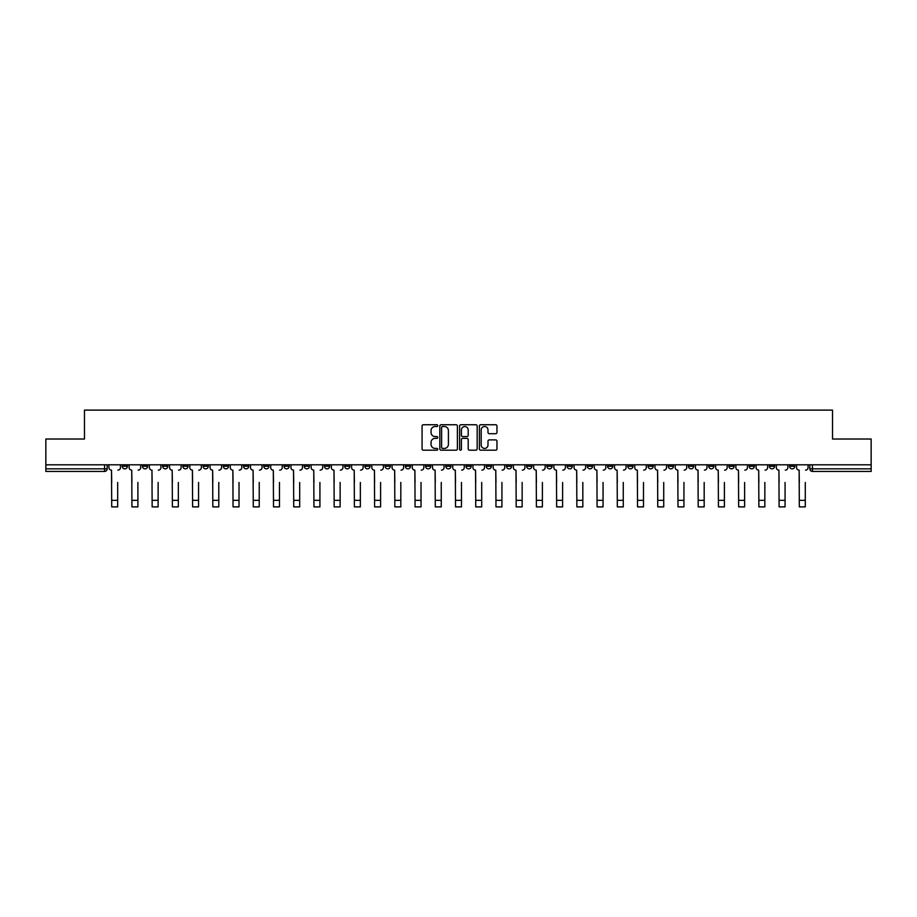<?xml version="1.0" encoding="UTF-8"?>
<svg xmlns="http://www.w3.org/2000/svg" width="917" height="917" viewBox="0 0 917 917"><rect width="100%" height="100%" fill="white"/><g stroke="black" fill="none" stroke-linecap="round" stroke-linejoin="round"><path stroke-width="1.38" d="M437.753 425.626A0.894 0.894 0 0 0 436.87 424.743L423.345 424.743A1.272 1.272 0 0 0 422.072 426.015L422.072 448.917A1.272 1.272 0 0 0 423.345 450.19L436.87 450.19A0.894 0.894 0 0 0 437.753 449.296A0.894 0.894 0 0 0 436.87 448.413L435.117 448.413A4.069 4.069 0 0 1 431.047 444.332L431.047 442.43A4.069 4.069 0 0 1 435.117 438.36L436.87 438.36A0.894 0.894 0 0 0 437.753 437.466A0.894 0.894 0 0 0 436.87 436.572L435.117 436.572A4.069 4.069 0 0 1 431.047 432.503L431.047 430.589A4.069 4.069 0 0 1 435.117 426.52L436.87 426.52A0.894 0.894 0 0 0 437.753 425.626M789.606 464.816L789.606 466.249L794.787 466.249A2.591 2.591 0 0 1 792.196 468.839A2.591 2.591 0 0 1 789.606 466.249L789.606 464.816M668.264 464.816L668.264 466.249L673.445 466.249A2.591 2.591 0 0 1 670.854 468.839A2.591 2.591 0 0 1 668.264 466.249L668.264 464.816M648.032 464.816L648.032 466.249L653.225 466.249A2.591 2.591 0 0 1 650.634 468.839A2.591 2.591 0 0 1 648.032 466.249L648.032 464.816M526.69 464.816L526.69 466.249L531.883 466.249A2.591 2.591 0 0 1 529.281 468.839A2.591 2.591 0 0 1 526.69 466.249L526.69 464.816M506.471 464.816L506.471 466.249L511.652 466.249A2.591 2.591 0 0 1 509.061 468.839A2.591 2.591 0 0 1 506.471 466.249L506.471 464.816M486.239 464.816L486.239 466.249L491.432 466.249A2.591 2.591 0 0 1 488.841 468.839A2.591 2.591 0 0 1 486.239 466.249L486.239 464.816M445.8 464.816L445.8 466.249L450.981 466.249A2.591 2.591 0 0 1 448.39 468.839A2.591 2.591 0 0 1 445.8 466.249L445.8 464.816M405.348 466.249L405.348 464.816L405.348 466.249A2.591 2.591 0 0 0 407.939 468.839A2.591 2.591 0 0 1 405.348 466.249L410.529 466.249A2.591 2.591 0 0 1 407.939 468.839A2.591 2.591 0 0 0 410.529 466.249L410.529 464.816L410.529 466.249M385.117 466.249L385.117 464.816L385.117 466.249A2.591 2.591 0 0 0 387.719 468.839A2.591 2.591 0 0 1 385.117 466.249L390.31 466.249A2.591 2.591 0 0 1 387.719 468.839M364.897 466.249L364.897 464.816L364.897 466.249A2.591 2.591 0 0 0 367.488 468.839A2.591 2.591 0 0 1 364.897 466.249L370.09 466.249A2.591 2.591 0 0 1 367.488 468.839A2.591 2.591 0 0 0 370.09 466.249L370.09 464.816L370.09 466.249M344.677 464.816L344.677 466.249L349.858 466.249A2.591 2.591 0 0 1 347.268 468.839A2.591 2.591 0 0 1 344.677 466.249L344.677 464.816M324.446 464.816L324.446 466.249L329.639 466.249A2.591 2.591 0 0 1 327.048 468.839A2.591 2.591 0 0 1 324.446 466.249L324.446 464.816M304.226 464.816L304.226 466.249L309.407 466.249A2.591 2.591 0 0 1 306.817 468.839A2.591 2.591 0 0 1 304.226 466.249L304.226 464.816M284.006 466.249L284.006 464.816L284.006 466.249A2.591 2.591 0 0 0 286.597 468.839A2.591 2.591 0 0 1 284.006 466.249L289.187 466.249A2.591 2.591 0 0 1 286.597 468.839M243.555 466.249L243.555 464.816L243.555 466.249A2.591 2.591 0 0 0 246.146 468.839A2.591 2.591 0 0 1 243.555 466.249L248.736 466.249A2.591 2.591 0 0 1 246.146 468.839A2.591 2.591 0 0 0 248.736 466.249L248.736 464.816L248.736 466.249M223.335 466.249L223.335 464.816L223.335 466.249A2.591 2.591 0 0 0 225.926 468.839A2.591 2.591 0 0 1 223.335 466.249L228.516 466.249A2.591 2.591 0 0 1 225.926 468.839A2.591 2.591 0 0 0 228.516 466.249L228.516 464.816L228.516 466.249M203.104 466.249L203.104 464.816L203.104 466.249A2.591 2.591 0 0 0 205.695 468.839A2.591 2.591 0 0 1 203.104 466.249L208.297 466.249A2.591 2.591 0 0 1 205.695 468.839A2.591 2.591 0 0 0 208.297 466.249L208.297 464.816L208.297 466.249M182.884 466.249L182.884 464.816L182.884 466.249A2.591 2.591 0 0 0 185.475 468.839A2.591 2.591 0 0 1 182.884 466.249L188.065 466.249A2.591 2.591 0 0 1 185.475 468.839M162.653 466.249L162.653 464.816L162.653 466.249A2.591 2.591 0 0 0 165.255 468.839A2.591 2.591 0 0 1 162.653 466.249L167.845 466.249A2.591 2.591 0 0 1 165.255 468.839A2.591 2.591 0 0 0 167.845 466.249L167.845 464.816L167.845 466.249M142.433 466.249L142.433 464.816L142.433 466.249A2.591 2.591 0 0 0 145.024 468.839A2.591 2.591 0 0 1 142.433 466.249L147.614 466.249A2.591 2.591 0 0 1 145.024 468.839A2.591 2.591 0 0 0 147.614 466.249L147.614 464.816L147.614 466.249M495.684 433.707A1.272 1.272 0 0 0 496.957 432.434L496.957 426.015A1.272 1.272 0 0 0 495.684 424.743L480.668 424.743A1.272 1.272 0 0 0 479.396 426.015L479.396 448.917A1.272 1.272 0 0 0 480.668 450.19L495.684 450.19A1.272 1.272 0 0 0 496.957 448.917L496.957 441.157A1.272 1.272 0 0 0 495.684 439.885L489.265 439.885A1.272 1.272 0 0 0 487.993 441.157L487.993 445.009A3.404 3.404 0 0 1 484.589 448.413A3.404 3.404 0 0 1 481.184 445.009L481.184 429.924A3.404 3.404 0 0 1 484.589 426.52A3.404 3.404 0 0 1 487.993 429.924L487.993 432.434A1.272 1.272 0 0 0 489.265 433.707L495.684 433.707M45.85 464.816L45.85 439.025L84.479 439.025L84.479 410.117L832.521 410.117L832.521 439.025L871.15 439.025L871.15 464.816L45.85 464.816L45.85 468.839L107.174 468.839L107.174 464.816M457.388 426.015A1.272 1.272 0 0 0 456.116 424.743L441.1 424.743A1.272 1.272 0 0 0 439.828 426.015L439.828 448.917A1.272 1.272 0 0 0 441.1 450.19L456.116 450.19A1.272 1.272 0 0 0 457.388 448.917L457.388 426.015M460.884 424.743L475.9 424.743A1.272 1.272 0 0 1 477.172 426.015L477.172 448.917A1.272 1.272 0 0 1 475.9 450.19L469.481 450.19A1.272 1.272 0 0 1 468.197 448.917L468.197 439.633A1.272 1.272 0 0 0 466.925 438.36L462.672 438.36A1.272 1.272 0 0 0 461.4 439.633L461.4 449.296A0.894 0.894 0 0 1 460.506 450.19A0.894 0.894 0 0 1 459.612 449.296L459.612 426.015A1.272 1.272 0 0 1 460.884 424.743M809.826 464.816L809.826 468.839L871.15 468.839L871.15 471.43L812.428 471.43A2.591 2.591 0 0 1 809.826 468.839A2.591 2.591 0 0 0 812.428 471.43L812.428 464.816M871.15 464.816L871.15 468.839M107.174 468.839A2.591 2.591 0 0 1 104.572 471.43L45.85 471.43L45.85 468.839M794.787 464.816L794.787 466.249A2.591 2.591 0 0 1 792.196 468.839M774.567 464.816L774.567 466.249A2.591 2.591 0 0 1 771.976 468.839A2.591 2.591 0 0 1 769.386 466.249L774.567 466.249M769.386 464.816L769.386 466.249M754.347 464.816L754.347 466.249A2.591 2.591 0 0 1 751.745 468.839A2.591 2.591 0 0 1 749.155 466.249L754.347 466.249M749.155 464.816L749.155 466.249M734.116 464.816L734.116 466.249A2.591 2.591 0 0 1 731.525 468.839A2.591 2.591 0 0 1 728.935 466.249A2.591 2.591 0 0 0 731.525 468.839M728.935 464.816L728.935 466.249L734.116 466.249M713.896 464.816L713.896 466.249A2.591 2.591 0 0 1 711.305 468.839A2.591 2.591 0 0 1 708.703 466.249L713.896 466.249M708.703 464.816L708.703 466.249M693.665 464.816L693.665 466.249A2.591 2.591 0 0 1 691.074 468.839A2.591 2.591 0 0 1 688.484 466.249L693.665 466.249M688.484 464.816L688.484 466.249M673.445 464.816L673.445 466.249M653.225 464.816L653.225 466.249L653.225 464.816M632.994 464.816L632.994 466.249A2.591 2.591 0 0 1 630.403 468.839A2.591 2.591 0 0 1 627.813 466.249L632.994 466.249M627.813 464.816L627.813 466.249M612.774 464.816L612.774 466.249A2.591 2.591 0 0 1 610.183 468.839A2.591 2.591 0 0 1 607.593 466.249L612.774 466.249M607.593 464.816L607.593 466.249M592.554 464.816L592.554 466.249A2.591 2.591 0 0 1 589.952 468.839A2.591 2.591 0 0 1 587.361 466.249L592.554 466.249M587.361 464.816L587.361 466.249M572.323 464.816L572.323 466.249A2.591 2.591 0 0 1 569.732 468.839A2.591 2.591 0 0 1 567.142 466.249L572.323 466.249M567.142 464.816L567.142 466.249M552.103 464.816L552.103 466.249A2.591 2.591 0 0 1 549.512 468.839A2.591 2.591 0 0 1 546.91 466.249L552.103 466.249M546.91 464.816L546.91 466.249M531.883 464.816L531.883 466.249A2.591 2.591 0 0 1 529.281 468.839M511.652 464.816L511.652 466.249M491.432 466.249L491.432 464.816L491.432 466.249A2.591 2.591 0 0 1 488.841 468.839M471.2 464.816L471.2 466.249A2.591 2.591 0 0 1 468.61 468.839A2.591 2.591 0 0 1 466.019 466.249A2.591 2.591 0 0 0 468.61 468.839A2.591 2.591 0 0 0 471.2 466.249L466.019 466.249L466.019 464.816M450.981 466.249L450.981 464.816L450.981 466.249A2.591 2.591 0 0 1 448.39 468.839M430.761 464.816L430.761 466.249A2.591 2.591 0 0 1 428.159 468.839A2.591 2.591 0 0 1 425.568 466.249A2.591 2.591 0 0 0 428.159 468.839M425.568 464.816L425.568 466.249L430.761 466.249M390.31 464.816L390.31 466.249L390.31 464.816M349.858 466.249L349.858 464.816L349.858 466.249A2.591 2.591 0 0 1 347.268 468.839M329.639 466.249L329.639 464.816L329.639 466.249A2.591 2.591 0 0 1 327.048 468.839M309.407 466.249L309.407 464.816L309.407 466.249A2.591 2.591 0 0 1 306.817 468.839M289.187 464.816L289.187 466.249L289.187 464.816M268.968 466.249L268.968 464.816L268.968 466.249A2.591 2.591 0 0 1 266.366 468.839A2.591 2.591 0 0 1 263.775 466.249L268.968 466.249A2.591 2.591 0 0 1 266.366 468.839M263.775 464.816L263.775 466.249M188.065 464.816L188.065 466.249L188.065 464.816M127.394 464.816L127.394 466.249A2.591 2.591 0 0 1 124.804 468.839A2.591 2.591 0 0 1 122.213 466.249A2.591 2.591 0 0 0 124.804 468.839A2.591 2.591 0 0 0 127.394 466.249L127.394 464.816M122.213 464.816L122.213 466.249L127.394 466.249M442.498 426.52A0.894 0.894 0 0 0 441.604 427.414L441.604 447.519A0.894 0.894 0 0 0 442.498 448.413L444.344 448.413A4.069 4.069 0 0 0 448.413 444.332L448.413 430.589A4.069 4.069 0 0 0 444.344 426.52L442.498 426.52M468.197 429.993A3.404 3.404 0 0 0 464.804 426.588A3.404 3.404 0 0 0 461.4 429.993L461.4 435.3A1.272 1.272 0 0 0 462.672 436.572L466.925 436.572A1.272 1.272 0 0 0 468.197 435.3L468.197 429.993M108.917 467.544L108.917 464.816L108.917 467.544A2.591 2.591 0 0 0 111.519 470.134L111.714 482.457M111.519 470.134L111.714 506.883L117.674 506.883L117.674 482.457M120.459 467.544L120.459 464.816L120.459 467.544A2.591 2.591 0 0 1 117.869 470.134M117.674 506.883L111.714 506.883M129.148 467.544L129.148 464.816L129.148 467.544A2.591 2.591 0 0 0 131.739 470.134L131.933 482.457M131.739 470.134L131.933 506.883L137.894 506.883L137.894 482.457M140.679 467.544L140.679 464.816L140.679 467.544A2.591 2.591 0 0 1 138.089 470.134M149.368 467.544L149.368 464.816L149.368 467.544A2.591 2.591 0 0 0 151.958 470.134L152.153 482.457M151.958 470.134L152.153 506.883L158.125 506.883L158.125 482.457M160.911 467.544L160.911 464.816L160.911 467.544A2.591 2.591 0 0 1 158.309 470.134M137.894 506.883L131.933 506.883M158.125 506.883L152.153 506.883M169.588 467.544L169.588 464.816L169.588 467.544A2.591 2.591 0 0 0 172.19 470.134L172.385 482.457M172.19 470.134L172.385 506.883L178.345 506.883L178.345 482.457M181.13 467.544L181.13 464.816L181.13 467.544A2.591 2.591 0 0 1 178.54 470.134M189.819 467.544L189.819 464.816L189.819 467.544A2.591 2.591 0 0 0 192.41 470.134L192.604 482.457M192.41 470.134L192.604 506.883L198.565 506.883L198.565 482.457M201.35 467.544L201.35 464.816L201.35 467.544A2.591 2.591 0 0 1 198.76 470.134M210.039 467.544L210.039 464.816L210.039 467.544A2.591 2.591 0 0 0 212.629 470.134L212.824 482.457M212.629 470.134L212.824 506.883L218.796 506.883L218.796 482.457M221.582 467.544L221.582 464.816L221.582 467.544A2.591 2.591 0 0 1 218.991 470.134M178.345 506.883L172.385 506.883M198.565 506.883L192.604 506.883M218.796 506.883L212.824 506.883M230.27 467.544L230.27 464.816L230.27 467.544A2.591 2.591 0 0 0 232.861 470.134L233.056 482.457M232.861 470.134L233.056 506.883L239.016 506.883L239.016 482.457M241.801 467.544L241.801 464.816L241.801 467.544A2.591 2.591 0 0 1 239.211 470.134M239.016 506.883L233.056 506.883M250.49 467.544L250.49 464.816L250.49 467.544A2.591 2.591 0 0 0 253.081 470.134L253.275 482.457M253.081 470.134L253.275 506.883L259.236 506.883L259.236 482.457M262.033 467.544L262.033 464.816L262.033 467.544A2.591 2.591 0 0 1 259.431 470.134M259.236 506.883L253.275 506.883M270.71 467.544L270.71 464.816L270.71 467.544A2.591 2.591 0 0 0 273.312 470.134L273.507 482.457M273.312 470.134L273.507 506.883L279.467 506.883L279.467 482.457M282.253 467.544L282.253 464.816L282.253 467.544A2.591 2.591 0 0 1 279.662 470.134M279.467 506.883L273.507 506.883M290.941 467.544L290.941 464.816L290.941 467.544A2.591 2.591 0 0 0 293.532 470.134L293.727 482.457M293.532 470.134L293.727 506.883L299.687 506.883L299.687 482.457M302.472 467.544L302.472 464.816L302.472 467.544A2.591 2.591 0 0 1 299.882 470.134M299.687 506.883L293.727 506.883M311.161 467.544L311.161 464.816L311.161 467.544A2.591 2.591 0 0 0 313.752 470.134L313.946 482.457M313.752 470.134L313.946 506.883L319.918 506.883L319.918 482.457M322.704 467.544L322.704 464.816L322.704 467.544A2.591 2.591 0 0 1 320.102 470.134M331.381 467.544L331.381 464.816L331.381 467.544A2.591 2.591 0 0 0 333.983 470.134L334.178 482.457M333.983 470.134L334.178 506.883L340.138 506.883L340.138 482.457M342.924 467.544L342.924 464.816L342.924 467.544A2.591 2.591 0 0 1 340.333 470.134M351.612 467.544L351.612 464.816L351.612 467.544A2.591 2.591 0 0 0 354.203 470.134L354.398 482.457M354.203 470.134L354.398 506.883L360.358 506.883L360.358 482.457M363.143 467.544L363.143 464.816L363.143 467.544A2.591 2.591 0 0 1 360.553 470.134M371.832 467.544L371.832 464.816L371.832 467.544A2.591 2.591 0 0 0 374.423 470.134L374.617 482.457M374.423 470.134L374.617 506.883L380.589 506.883L380.589 482.457M383.375 467.544L383.375 464.816L383.375 467.544A2.591 2.591 0 0 1 380.784 470.134M392.063 467.544L392.063 464.816L392.063 467.544A2.591 2.591 0 0 0 394.654 470.134L394.849 482.457M394.654 470.134L394.849 506.883L400.809 506.883L400.809 482.457M403.595 467.544L403.595 464.816L403.595 467.544A2.591 2.591 0 0 1 401.004 470.134M412.283 467.544L412.283 464.816L412.283 467.544A2.591 2.591 0 0 0 414.874 470.134L415.069 482.457M414.874 470.134L415.069 506.883L421.029 506.883L421.029 482.457M423.826 467.544L423.826 464.816L423.826 467.544A2.591 2.591 0 0 1 421.224 470.134M319.918 506.883L313.946 506.883M340.138 506.883L334.178 506.883M360.358 506.883L354.398 506.883M380.589 506.883L374.617 506.883M400.809 506.883L394.849 506.883M421.029 506.883L415.069 506.883M432.503 467.544L432.503 464.816L432.503 467.544A2.591 2.591 0 0 0 435.105 470.134L435.288 482.457M435.105 470.134L435.288 506.883L441.26 506.883L441.26 482.457M444.046 467.544L444.046 464.816L444.046 467.544A2.591 2.591 0 0 1 441.455 470.134M441.26 506.883L435.288 506.883M452.734 467.544L452.734 464.816L452.734 467.544A2.591 2.591 0 0 0 455.325 470.134L455.52 482.457M455.325 470.134L455.52 506.883L461.48 506.883L461.48 482.457M464.266 467.544L464.266 464.816L464.266 467.544A2.591 2.591 0 0 1 461.675 470.134M461.48 506.883L455.52 506.883M472.954 467.544L472.954 464.816L472.954 467.544A2.591 2.591 0 0 0 475.545 470.134L475.74 482.457M475.545 470.134L475.74 506.883L481.712 506.883L481.712 482.457M484.497 467.544L484.497 464.816L484.497 467.544A2.591 2.591 0 0 1 481.895 470.134M481.712 506.883L475.74 506.883M493.174 467.544L493.174 464.816L493.174 467.544A2.591 2.591 0 0 0 495.776 470.134L495.971 482.457M495.776 470.134L495.971 506.883L501.931 506.883L501.931 482.457M504.717 467.544L504.717 464.816L504.717 467.544A2.591 2.591 0 0 1 502.126 470.134M501.931 506.883L495.971 506.883M513.405 467.544L513.405 464.816L513.405 467.544A2.591 2.591 0 0 0 515.996 470.134L516.191 482.457M515.996 470.134L516.191 506.883L522.151 506.883L522.151 482.457M524.937 467.544L524.937 464.816L524.937 467.544A2.591 2.591 0 0 1 522.346 470.134M522.151 506.883L516.191 506.883M533.625 467.544L533.625 464.816L533.625 467.544A2.591 2.591 0 0 0 536.216 470.134L536.411 482.457M536.216 470.134L536.411 506.883L542.383 506.883L542.383 482.457M545.168 467.544L545.168 464.816L545.168 467.544A2.591 2.591 0 0 1 542.577 470.134M542.383 506.883L536.411 506.883M553.857 467.544L553.857 464.816L553.857 467.544A2.591 2.591 0 0 0 556.447 470.134L556.642 482.457M556.447 470.134L556.642 506.883L562.602 506.883L562.602 482.457M565.388 467.544L565.388 464.816L565.388 467.544A2.591 2.591 0 0 1 562.797 470.134M562.602 506.883L556.642 506.883M574.076 467.544L574.076 464.816L574.076 467.544A2.591 2.591 0 0 0 576.667 470.134L576.862 482.457M576.667 470.134L576.862 506.883L582.822 506.883L582.822 482.457M585.619 467.544L585.619 464.816L585.619 467.544A2.591 2.591 0 0 1 583.017 470.134M582.822 506.883L576.862 506.883M594.296 467.544L594.296 464.816L594.296 467.544A2.591 2.591 0 0 0 596.898 470.134L597.082 482.457M596.898 470.134L597.082 506.883L603.054 506.883L603.054 482.457M605.839 467.544L605.839 464.816L605.839 467.544A2.591 2.591 0 0 1 603.248 470.134M603.054 506.883L597.082 506.883M614.528 467.544L614.528 464.816L614.528 467.544A2.591 2.591 0 0 0 617.118 470.134L617.313 482.457M617.118 470.134L617.313 506.883L623.273 506.883L623.273 482.457M626.059 467.544L626.059 464.816L626.059 467.544A2.591 2.591 0 0 1 623.468 470.134M623.273 506.883L617.313 506.883M634.747 467.544L634.747 464.816L634.747 467.544A2.591 2.591 0 0 0 637.338 470.134L637.533 482.457M637.338 470.134L637.533 506.883L643.493 506.883L643.493 482.457M646.29 467.544L646.29 464.816L646.29 467.544A2.591 2.591 0 0 1 643.688 470.134M643.493 506.883L637.533 506.883M654.967 467.544L654.967 464.816L654.967 467.544A2.591 2.591 0 0 0 657.569 470.134L657.764 482.457M657.569 470.134L657.764 506.883L663.725 506.883L663.725 482.457M666.51 467.544L666.51 464.816L666.51 467.544A2.591 2.591 0 0 1 663.919 470.134M663.725 506.883L657.764 506.883M675.199 467.544L675.199 464.816L675.199 467.544A2.591 2.591 0 0 0 677.789 470.134L677.984 482.457M677.789 470.134L677.984 506.883L683.944 506.883L683.944 482.457M686.73 467.544L686.73 464.816L686.73 467.544A2.591 2.591 0 0 1 684.139 470.134M683.944 506.883L677.984 506.883M695.418 467.544L695.418 464.816L695.418 467.544A2.591 2.591 0 0 0 698.009 470.134L698.204 482.457M698.009 470.134L698.204 506.883L704.176 506.883L704.176 482.457M706.961 467.544L706.961 464.816L706.961 467.544A2.591 2.591 0 0 1 704.371 470.134M704.176 506.883L698.204 506.883M715.65 467.544L715.65 464.816L715.65 467.544A2.591 2.591 0 0 0 718.24 470.134L718.435 482.457M718.24 470.134L718.435 506.883L724.396 506.883L724.396 482.457M727.181 467.544L727.181 464.816L727.181 467.544A2.591 2.591 0 0 1 724.59 470.134M724.396 506.883L718.435 506.883M735.87 467.544L735.87 464.816L735.87 467.544A2.591 2.591 0 0 0 738.46 470.134L738.655 482.457M738.46 470.134L738.655 506.883L744.615 506.883L744.615 482.457M747.412 467.544L747.412 464.816L747.412 467.544A2.591 2.591 0 0 1 744.81 470.134M744.615 506.883L738.655 506.883M756.089 467.544L756.089 464.816L756.089 467.544A2.591 2.591 0 0 0 758.691 470.134L758.875 482.457M758.691 470.134L758.875 506.883L764.847 506.883L764.847 482.457M767.632 467.544L767.632 464.816L767.632 467.544A2.591 2.591 0 0 1 765.042 470.134M764.847 506.883L758.875 506.883M776.321 467.544L776.321 464.816L776.321 467.544A2.591 2.591 0 0 0 778.911 470.134L779.106 482.457M778.911 470.134L779.106 506.883L785.067 506.883L785.067 482.457M787.852 467.544L787.852 464.816L787.852 467.544A2.591 2.591 0 0 1 785.261 470.134M785.067 506.883L779.106 506.883M796.541 467.544L796.541 464.816L796.541 467.544A2.591 2.591 0 0 0 799.131 470.134L799.326 482.457M799.131 470.134L799.326 506.883L805.286 506.883L805.286 482.457M808.083 467.544L808.083 464.816L808.083 467.544A2.591 2.591 0 0 1 805.481 470.134M805.286 506.883L799.326 506.883M104.572 464.816L104.572 471.43M117.674 500.338L111.714 500.338M137.894 500.338L131.933 500.338M158.125 500.338L152.153 500.338M178.345 500.338L172.385 500.338M198.565 500.338L192.604 500.338M218.796 500.338L212.824 500.338M239.016 500.338L233.056 500.338M259.236 500.338L253.275 500.338M279.467 500.338L273.507 500.338M299.687 500.338L293.727 500.338M319.918 500.338L313.946 500.338M340.138 500.338L334.178 500.338M360.358 500.338L354.398 500.338M380.589 500.338L374.617 500.338M400.809 500.338L394.849 500.338M421.029 500.338L415.069 500.338M441.26 500.338L435.288 500.338M461.48 500.338L455.52 500.338M481.712 500.338L475.74 500.338M501.931 500.338L495.971 500.338M522.151 500.338L516.191 500.338M542.383 500.338L536.411 500.338M562.602 500.338L556.642 500.338M582.822 500.338L576.862 500.338M603.054 500.338L597.082 500.338M623.273 500.338L617.313 500.338M643.493 500.338L637.533 500.338M663.725 500.338L657.764 500.338M683.944 500.338L677.984 500.338M704.176 500.338L698.204 500.338M724.396 500.338L718.435 500.338M744.615 500.338L738.655 500.338M764.847 500.338L758.875 500.338M785.067 500.338L779.106 500.338M805.286 500.338L799.326 500.338"/></g></svg>
